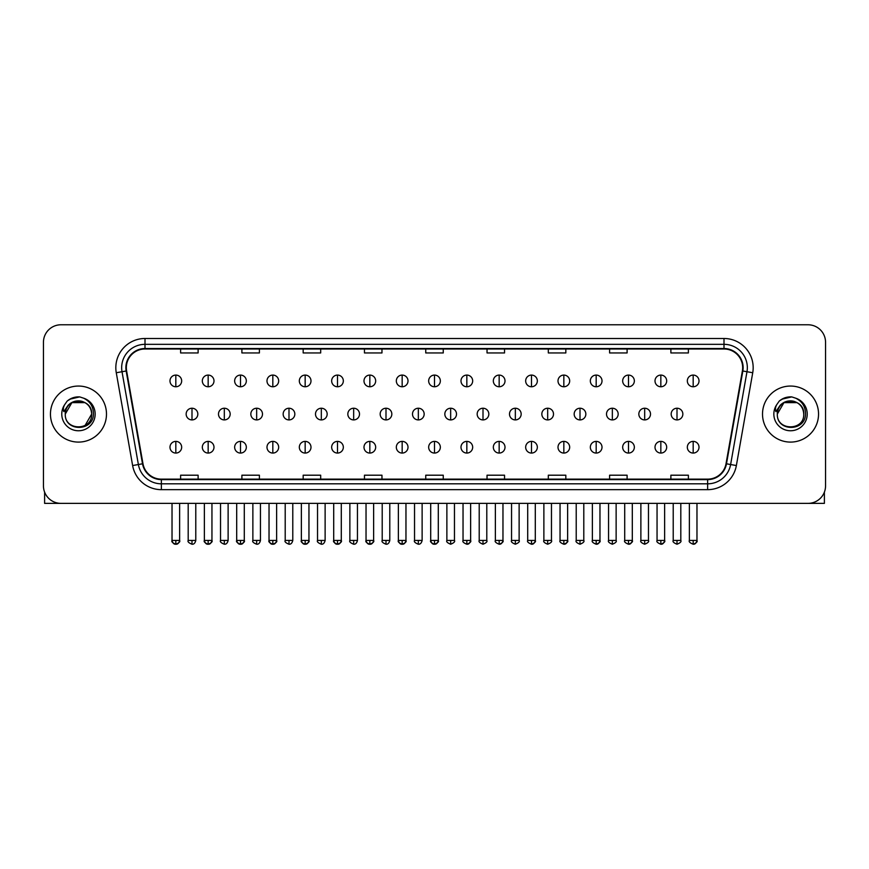<?xml version="1.0" encoding="UTF-8"?>
<svg xmlns="http://www.w3.org/2000/svg" width="869" height="869" viewBox="0 0 869 869"><rect width="100%" height="100%" fill="white"/><g stroke="black" fill="none" stroke-linecap="round" stroke-linejoin="round"><path stroke-width="1.3" d="M50.456 414.068A28.014 28.014 0 0 0 78.471 442.093A28.014 28.014 0 0 0 106.485 414.068A28.014 28.014 0 0 0 78.471 386.053A28.014 28.014 0 0 0 50.456 414.068A28.014 28.014 0 0 0 78.471 442.093A28.014 28.014 0 0 0 106.485 414.068A28.014 28.014 0 0 0 78.471 386.053A28.014 28.014 0 0 0 50.456 414.068M762.515 414.068A28.014 28.014 0 0 0 790.529 442.093A28.014 28.014 0 0 0 818.544 414.068A28.014 28.014 0 0 0 790.529 386.053A28.014 28.014 0 0 0 762.515 414.068A28.014 28.014 0 0 0 790.529 442.093A28.014 28.014 0 0 0 818.544 414.068A28.014 28.014 0 0 0 790.529 386.053A28.014 28.014 0 0 0 762.515 414.068M126.331 367.674A18.673 18.673 0 0 1 145.004 348.99L723.996 348.99A18.673 18.673 0 0 1 742.387 370.911L726.028 463.72A18.673 18.673 0 0 1 707.627 479.145L161.373 479.145A18.673 18.673 0 0 1 142.972 463.72L126.613 370.911A18.673 18.673 0 0 1 126.331 367.674M125.864 367.674A19.14 19.14 0 0 0 126.157 370.998L142.516 463.796A19.14 19.14 0 0 0 161.373 479.612L707.627 479.612A19.14 19.14 0 0 0 726.484 463.796L742.843 370.998A19.14 19.14 0 0 0 723.996 348.523L145.004 348.523A19.14 19.14 0 0 0 125.864 367.674M116.272 372.736A29.188 29.188 0 0 1 145.004 338.486L723.996 338.486A29.188 29.188 0 0 1 752.728 372.736L736.369 465.545A29.188 29.188 0 0 1 707.627 489.66L161.373 489.66A29.188 29.188 0 0 1 132.631 465.545L116.272 372.736L122.018 371.726A23.344 23.344 0 0 1 145.004 344.33L723.996 344.33A23.344 23.344 0 0 1 746.982 371.726L730.623 464.524A23.344 23.344 0 0 1 707.627 483.816L161.373 483.816A23.344 23.344 0 0 1 138.377 464.524L122.018 371.726A23.344 23.344 0 0 1 121.66 367.674M825.55 342.277A17.51 17.51 0 0 0 808.04 324.778L60.96 324.778A17.51 17.51 0 0 0 43.45 342.277L43.45 485.858A17.51 17.51 0 0 0 60.96 503.368L808.04 503.368A17.51 17.51 0 0 0 825.55 485.858L825.55 342.277L825.55 485.858M425.745 348.99L425.745 352.944L443.255 352.944L443.255 348.99M364.459 348.99L364.459 352.944L381.969 352.944L381.969 348.99M303.172 348.99L303.172 352.944L320.683 352.944L320.683 348.99M241.897 348.99L241.897 352.944L259.407 352.944L259.407 348.99M180.611 348.99L180.611 352.944L198.121 352.944L198.121 348.99M487.031 348.99L487.031 352.944L504.541 352.944L504.541 348.99M548.317 348.99L548.317 352.944L565.828 352.944L565.828 348.99M609.593 348.99L609.593 352.944L627.103 352.944L627.103 348.99M670.879 348.99L670.879 352.944L688.389 352.944L688.389 348.99M443.255 479.145L443.255 475.202L425.745 475.202L425.745 479.145M381.969 479.145L381.969 475.202L364.459 475.202L364.459 479.145M320.683 479.145L320.683 475.202L303.172 475.202L303.172 479.145M259.407 479.145L259.407 475.202L241.897 475.202L241.897 479.145M198.121 479.145L198.121 475.202L180.611 475.202L180.611 479.145M504.541 479.145L504.541 475.202L487.031 475.202L487.031 479.145M565.828 479.145L565.828 475.202L548.317 475.202L548.317 479.145M627.103 479.145L627.103 475.202L609.593 475.202L609.593 479.145M688.389 479.145L688.389 475.202L670.879 475.202L670.879 479.145M43.45 342.277L43.45 485.858M808.04 324.778L60.96 324.778M60.96 503.368L808.04 503.368M175.82 375.082A5.833 5.833 0 0 0 169.987 380.915A5.833 5.833 0 0 0 175.82 386.759A5.833 5.833 0 0 0 181.664 380.915A5.833 5.833 0 0 0 175.82 375.082L175.82 386.759A5.833 5.833 0 0 0 181.664 380.915A5.833 5.833 0 0 0 175.82 375.082M191.995 408.234A5.833 5.833 0 0 0 186.151 414.068A5.833 5.833 0 0 0 191.995 419.912A5.833 5.833 0 0 0 197.828 414.068A5.833 5.833 0 0 0 191.995 408.234L191.995 419.912A5.833 5.833 0 0 0 197.828 414.068A5.833 5.833 0 0 0 191.995 408.234M175.82 441.387A5.833 5.833 0 0 0 169.987 447.22A5.833 5.833 0 0 0 175.82 453.064A5.833 5.833 0 0 0 181.664 447.22A5.833 5.833 0 0 0 175.82 441.387L175.82 453.064A5.833 5.833 0 0 0 181.664 447.22A5.833 5.833 0 0 0 175.82 441.387M208.158 375.082A5.833 5.833 0 0 0 202.325 380.915A5.833 5.833 0 0 0 208.158 386.759A5.833 5.833 0 0 0 213.991 380.915A5.833 5.833 0 0 0 208.158 375.082L208.158 386.759A5.833 5.833 0 0 0 213.991 380.915A5.833 5.833 0 0 0 208.158 375.082M240.496 375.082A5.833 5.833 0 0 0 234.652 380.915A5.833 5.833 0 0 0 240.496 386.759A5.833 5.833 0 0 0 246.329 380.915A5.833 5.833 0 0 0 240.496 375.082L240.496 386.759A5.833 5.833 0 0 0 246.329 380.915A5.833 5.833 0 0 0 240.496 375.082M272.823 375.082A5.833 5.833 0 0 0 266.989 380.915A5.833 5.833 0 0 0 272.823 386.759A5.833 5.833 0 0 0 278.667 380.915A5.833 5.833 0 0 0 272.823 375.082L272.823 386.759A5.833 5.833 0 0 0 278.667 380.915A5.833 5.833 0 0 0 272.823 375.082M305.16 375.082A5.833 5.833 0 0 0 299.327 380.915A5.833 5.833 0 0 0 305.16 386.759A5.833 5.833 0 0 0 310.993 380.915A5.833 5.833 0 0 0 305.16 375.082L305.16 386.759A5.833 5.833 0 0 0 310.993 380.915A5.833 5.833 0 0 0 305.16 375.082M224.321 408.234A5.833 5.833 0 0 0 218.488 414.068A5.833 5.833 0 0 0 224.321 419.912A5.833 5.833 0 0 0 230.166 414.068A5.833 5.833 0 0 0 224.321 408.234L224.321 419.912A5.833 5.833 0 0 0 230.166 414.068A5.833 5.833 0 0 0 224.321 408.234M256.659 408.234A5.833 5.833 0 0 0 250.826 414.068A5.833 5.833 0 0 0 256.659 419.912A5.833 5.833 0 0 0 262.492 414.068A5.833 5.833 0 0 0 256.659 408.234L256.659 419.912A5.833 5.833 0 0 0 262.492 414.068A5.833 5.833 0 0 0 256.659 408.234M288.997 408.234A5.833 5.833 0 0 0 283.153 414.068A5.833 5.833 0 0 0 288.997 419.912A5.833 5.833 0 0 0 294.83 414.068A5.833 5.833 0 0 0 288.997 408.234L288.997 419.912A5.833 5.833 0 0 0 294.83 414.068A5.833 5.833 0 0 0 288.997 408.234M65.881 410.103L65.262 414.068C64.534 431.991 93.526 431.665 93.428 414.068C93.483 406.79 90.235 401.511 83.685 398.208L79.742 396.916C74.984 396.633 70.791 398.035 67.152 401.109L64.773 404.519C63.328 406.964 63.013 409.342 63.828 411.634L68.075 405.345C72.029 401.38 76.744 400.077 82.207 401.424A13.198 13.198 0 0 0 65.881 410.103M82.207 401.424C88.106 403.52 91.256 407.735 91.669 414.068C92.472 431.089 64.469 431.089 65.273 414.068C64.469 397.046 92.472 397.046 91.669 414.068L85.064 425.495M65.273 414.068L71.877 402.64L85.064 402.64M67.652 400.696L72.192 398.056M73.322 397.654L78.221 396.872M79.633 396.905L69.868 399.175L67.195 401.076L69.868 399.175L78.601 396.861L69.868 399.175L67.195 401.076L69.868 399.175L78.601 396.861M777.951 410.103L777.32 414.068C776.593 431.991 805.585 431.665 805.487 414.068C805.541 406.79 802.293 401.511 795.743 398.208L791.8 396.916C787.042 396.633 782.85 398.035 779.221 401.109L776.843 404.519C775.387 406.964 775.072 409.342 775.887 411.634L780.134 405.345C784.099 401.38 788.802 400.077 794.266 401.424A13.198 13.198 0 0 0 777.951 410.103M803.727 414.068C804.531 431.089 776.528 431.089 777.331 414.068C776.528 397.046 804.531 397.046 803.727 414.068C803.314 407.735 800.164 403.52 794.266 401.424M777.331 414.068L783.936 402.64L797.123 402.64M779.71 400.696L784.251 398.056M785.38 397.654L790.279 396.872M791.692 396.905L781.926 399.175L779.254 401.076L781.926 399.175L790.671 396.861L781.926 399.175L779.254 401.076L781.926 399.175L790.671 396.861M44.612 492.147L44.612 503.368L112.318 503.368M824.388 492.147L824.388 503.368L756.682 503.368M337.498 375.082A5.833 5.833 0 0 0 331.665 380.915A5.833 5.833 0 0 0 337.498 386.759A5.833 5.833 0 0 0 343.331 380.915A5.833 5.833 0 0 0 337.498 375.082L337.498 386.759A5.833 5.833 0 0 0 343.331 380.915A5.833 5.833 0 0 0 337.498 375.082M369.836 375.082A5.833 5.833 0 0 0 363.992 380.915A5.833 5.833 0 0 0 369.836 386.759A5.833 5.833 0 0 0 375.669 380.915A5.833 5.833 0 0 0 369.836 375.082L369.836 386.759A5.833 5.833 0 0 0 375.669 380.915A5.833 5.833 0 0 0 369.836 375.082M402.162 375.082A5.833 5.833 0 0 0 396.329 380.915A5.833 5.833 0 0 0 402.162 386.759A5.833 5.833 0 0 0 408.006 380.915A5.833 5.833 0 0 0 402.162 375.082L402.162 386.759A5.833 5.833 0 0 0 408.006 380.915A5.833 5.833 0 0 0 402.162 375.082M321.324 408.234A5.833 5.833 0 0 0 315.49 414.068A5.833 5.833 0 0 0 321.324 419.912A5.833 5.833 0 0 0 327.168 414.068A5.833 5.833 0 0 0 321.324 408.234L321.324 419.912A5.833 5.833 0 0 0 327.168 414.068A5.833 5.833 0 0 0 321.324 408.234M353.661 408.234A5.833 5.833 0 0 0 347.828 414.068A5.833 5.833 0 0 0 353.661 419.912A5.833 5.833 0 0 0 359.505 414.068A5.833 5.833 0 0 0 353.661 408.234L353.661 419.912A5.833 5.833 0 0 0 359.505 414.068A5.833 5.833 0 0 0 353.661 408.234M385.999 408.234A5.833 5.833 0 0 0 380.166 414.068A5.833 5.833 0 0 0 385.999 419.912A5.833 5.833 0 0 0 391.832 414.068A5.833 5.833 0 0 0 385.999 408.234L385.999 419.912A5.833 5.833 0 0 0 391.832 414.068A5.833 5.833 0 0 0 385.999 408.234M434.5 375.082A5.833 5.833 0 0 0 428.667 380.915A5.833 5.833 0 0 0 434.5 386.759A5.833 5.833 0 0 0 440.333 380.915A5.833 5.833 0 0 0 434.5 375.082L434.5 386.759A5.833 5.833 0 0 0 440.333 380.915A5.833 5.833 0 0 0 434.5 375.082M466.838 375.082A5.833 5.833 0 0 0 460.994 380.915A5.833 5.833 0 0 0 466.838 386.759A5.833 5.833 0 0 0 472.671 380.915A5.833 5.833 0 0 0 466.838 375.082L466.838 386.759A5.833 5.833 0 0 0 472.671 380.915A5.833 5.833 0 0 0 466.838 375.082M499.164 375.082A5.833 5.833 0 0 0 493.331 380.915A5.833 5.833 0 0 0 499.164 386.759A5.833 5.833 0 0 0 505.008 380.915A5.833 5.833 0 0 0 499.164 375.082L499.164 386.759A5.833 5.833 0 0 0 505.008 380.915A5.833 5.833 0 0 0 499.164 375.082M531.502 375.082A5.833 5.833 0 0 0 525.669 380.915A5.833 5.833 0 0 0 531.502 386.759A5.833 5.833 0 0 0 537.335 380.915A5.833 5.833 0 0 0 531.502 375.082L531.502 386.759A5.833 5.833 0 0 0 537.335 380.915A5.833 5.833 0 0 0 531.502 375.082M563.84 375.082A5.833 5.833 0 0 0 558.007 380.915A5.833 5.833 0 0 0 563.84 386.759A5.833 5.833 0 0 0 569.673 380.915A5.833 5.833 0 0 0 563.84 375.082L563.84 386.759A5.833 5.833 0 0 0 569.673 380.915A5.833 5.833 0 0 0 563.84 375.082M418.337 408.234A5.833 5.833 0 0 0 412.493 414.068A5.833 5.833 0 0 0 418.337 419.912A5.833 5.833 0 0 0 424.17 414.068A5.833 5.833 0 0 0 418.337 408.234L418.337 419.912A5.833 5.833 0 0 0 424.17 414.068A5.833 5.833 0 0 0 418.337 408.234M450.663 408.234A5.833 5.833 0 0 0 444.83 414.068A5.833 5.833 0 0 0 450.663 419.912A5.833 5.833 0 0 0 456.507 414.068A5.833 5.833 0 0 0 450.663 408.234L450.663 419.912A5.833 5.833 0 0 0 456.507 414.068A5.833 5.833 0 0 0 450.663 408.234M483.001 408.234A5.833 5.833 0 0 0 477.168 414.068A5.833 5.833 0 0 0 483.001 419.912A5.833 5.833 0 0 0 488.834 414.068A5.833 5.833 0 0 0 483.001 408.234L483.001 419.912A5.833 5.833 0 0 0 488.834 414.068A5.833 5.833 0 0 0 483.001 408.234M515.339 408.234A5.833 5.833 0 0 0 509.495 414.068A5.833 5.833 0 0 0 515.339 419.912A5.833 5.833 0 0 0 521.172 414.068A5.833 5.833 0 0 0 515.339 408.234L515.339 419.912A5.833 5.833 0 0 0 521.172 414.068A5.833 5.833 0 0 0 515.339 408.234M547.676 408.234A5.833 5.833 0 0 0 541.832 414.068A5.833 5.833 0 0 0 547.676 419.912A5.833 5.833 0 0 0 553.51 414.068A5.833 5.833 0 0 0 547.676 408.234L547.676 419.912A5.833 5.833 0 0 0 553.51 414.068A5.833 5.833 0 0 0 547.676 408.234M596.177 375.082A5.833 5.833 0 0 0 590.333 380.915A5.833 5.833 0 0 0 596.177 386.759A5.833 5.833 0 0 0 602.011 380.915A5.833 5.833 0 0 0 596.177 375.082L596.177 386.759A5.833 5.833 0 0 0 602.011 380.915A5.833 5.833 0 0 0 596.177 375.082M628.504 375.082A5.833 5.833 0 0 0 622.671 380.915A5.833 5.833 0 0 0 628.504 386.759A5.833 5.833 0 0 0 634.348 380.915A5.833 5.833 0 0 0 628.504 375.082L628.504 386.759A5.833 5.833 0 0 0 634.348 380.915A5.833 5.833 0 0 0 628.504 375.082M660.842 375.082A5.833 5.833 0 0 0 655.009 380.915A5.833 5.833 0 0 0 660.842 386.759A5.833 5.833 0 0 0 666.675 380.915A5.833 5.833 0 0 0 660.842 375.082L660.842 386.759A5.833 5.833 0 0 0 666.675 380.915A5.833 5.833 0 0 0 660.842 375.082M693.18 375.082A5.833 5.833 0 0 0 687.336 380.915A5.833 5.833 0 0 0 693.18 386.759A5.833 5.833 0 0 0 699.013 380.915A5.833 5.833 0 0 0 693.18 375.082L693.18 386.759A5.833 5.833 0 0 0 699.013 380.915A5.833 5.833 0 0 0 693.18 375.082M580.003 408.234A5.833 5.833 0 0 0 574.17 414.068A5.833 5.833 0 0 0 580.003 419.912A5.833 5.833 0 0 0 585.847 414.068A5.833 5.833 0 0 0 580.003 408.234L580.003 419.912A5.833 5.833 0 0 0 585.847 414.068A5.833 5.833 0 0 0 580.003 408.234M612.341 408.234A5.833 5.833 0 0 0 606.508 414.068A5.833 5.833 0 0 0 612.341 419.912A5.833 5.833 0 0 0 618.174 414.068A5.833 5.833 0 0 0 612.341 408.234L612.341 419.912A5.833 5.833 0 0 0 618.174 414.068A5.833 5.833 0 0 0 612.341 408.234M644.679 408.234A5.833 5.833 0 0 0 638.834 414.068A5.833 5.833 0 0 0 644.679 419.912A5.833 5.833 0 0 0 650.512 414.068A5.833 5.833 0 0 0 644.679 408.234L644.679 419.912A5.833 5.833 0 0 0 650.512 414.068A5.833 5.833 0 0 0 644.679 408.234M677.005 408.234A5.833 5.833 0 0 0 671.172 414.068A5.833 5.833 0 0 0 677.005 419.912A5.833 5.833 0 0 0 682.849 414.068A5.833 5.833 0 0 0 677.005 408.234L677.005 419.912A5.833 5.833 0 0 0 682.849 414.068A5.833 5.833 0 0 0 677.005 408.234M208.158 441.387A5.833 5.833 0 0 0 202.325 447.22A5.833 5.833 0 0 0 208.158 453.064A5.833 5.833 0 0 0 213.991 447.22A5.833 5.833 0 0 0 208.158 441.387L208.158 453.064A5.833 5.833 0 0 0 213.991 447.22A5.833 5.833 0 0 0 208.158 441.387M240.496 441.387A5.833 5.833 0 0 0 234.652 447.22A5.833 5.833 0 0 0 240.496 453.064A5.833 5.833 0 0 0 246.329 447.22A5.833 5.833 0 0 0 240.496 441.387L240.496 453.064A5.833 5.833 0 0 0 246.329 447.22A5.833 5.833 0 0 0 240.496 441.387M272.823 441.387A5.833 5.833 0 0 0 266.989 447.22A5.833 5.833 0 0 0 272.823 453.064A5.833 5.833 0 0 0 278.667 447.22A5.833 5.833 0 0 0 272.823 441.387L272.823 453.064A5.833 5.833 0 0 0 278.667 447.22A5.833 5.833 0 0 0 272.823 441.387M305.16 441.387A5.833 5.833 0 0 0 299.327 447.22A5.833 5.833 0 0 0 305.16 453.064A5.833 5.833 0 0 0 310.993 447.22A5.833 5.833 0 0 0 305.16 441.387L305.16 453.064A5.833 5.833 0 0 0 310.993 447.22A5.833 5.833 0 0 0 305.16 441.387M337.498 441.387A5.833 5.833 0 0 0 331.665 447.22A5.833 5.833 0 0 0 337.498 453.064A5.833 5.833 0 0 0 343.331 447.22A5.833 5.833 0 0 0 337.498 441.387L337.498 453.064A5.833 5.833 0 0 0 343.331 447.22A5.833 5.833 0 0 0 337.498 441.387M369.836 441.387A5.833 5.833 0 0 0 363.992 447.22A5.833 5.833 0 0 0 369.836 453.064A5.833 5.833 0 0 0 375.669 447.22A5.833 5.833 0 0 0 369.836 441.387L369.836 453.064A5.833 5.833 0 0 0 375.669 447.22A5.833 5.833 0 0 0 369.836 441.387M402.162 441.387A5.833 5.833 0 0 0 396.329 447.22A5.833 5.833 0 0 0 402.162 453.064A5.833 5.833 0 0 0 408.006 447.22A5.833 5.833 0 0 0 402.162 441.387L402.162 453.064A5.833 5.833 0 0 0 408.006 447.22A5.833 5.833 0 0 0 402.162 441.387M434.5 441.387A5.833 5.833 0 0 0 428.667 447.22A5.833 5.833 0 0 0 434.5 453.064A5.833 5.833 0 0 0 440.333 447.22A5.833 5.833 0 0 0 434.5 441.387L434.5 453.064A5.833 5.833 0 0 0 440.333 447.22A5.833 5.833 0 0 0 434.5 441.387M466.838 441.387A5.833 5.833 0 0 0 460.994 447.22A5.833 5.833 0 0 0 466.838 453.064A5.833 5.833 0 0 0 472.671 447.22A5.833 5.833 0 0 0 466.838 441.387L466.838 453.064A5.833 5.833 0 0 0 472.671 447.22A5.833 5.833 0 0 0 466.838 441.387M499.164 441.387A5.833 5.833 0 0 0 493.331 447.22A5.833 5.833 0 0 0 499.164 453.064A5.833 5.833 0 0 0 505.008 447.22A5.833 5.833 0 0 0 499.164 441.387L499.164 453.064A5.833 5.833 0 0 0 505.008 447.22A5.833 5.833 0 0 0 499.164 441.387M531.502 441.387A5.833 5.833 0 0 0 525.669 447.22A5.833 5.833 0 0 0 531.502 453.064A5.833 5.833 0 0 0 537.335 447.22A5.833 5.833 0 0 0 531.502 441.387L531.502 453.064A5.833 5.833 0 0 0 537.335 447.22A5.833 5.833 0 0 0 531.502 441.387M563.84 441.387A5.833 5.833 0 0 0 558.007 447.22A5.833 5.833 0 0 0 563.84 453.064A5.833 5.833 0 0 0 569.673 447.22A5.833 5.833 0 0 0 563.84 441.387L563.84 453.064A5.833 5.833 0 0 0 569.673 447.22A5.833 5.833 0 0 0 563.84 441.387M596.177 441.387A5.833 5.833 0 0 0 590.333 447.22A5.833 5.833 0 0 0 596.177 453.064A5.833 5.833 0 0 0 602.011 447.22A5.833 5.833 0 0 0 596.177 441.387L596.177 453.064A5.833 5.833 0 0 0 602.011 447.22A5.833 5.833 0 0 0 596.177 441.387M628.504 441.387A5.833 5.833 0 0 0 622.671 447.22A5.833 5.833 0 0 0 628.504 453.064A5.833 5.833 0 0 0 634.348 447.22A5.833 5.833 0 0 0 628.504 441.387L628.504 453.064A5.833 5.833 0 0 0 634.348 447.22A5.833 5.833 0 0 0 628.504 441.387M660.842 441.387A5.833 5.833 0 0 0 655.009 447.22A5.833 5.833 0 0 0 660.842 453.064A5.833 5.833 0 0 0 666.675 447.22A5.833 5.833 0 0 0 660.842 441.387L660.842 453.064A5.833 5.833 0 0 0 666.675 447.22A5.833 5.833 0 0 0 660.842 441.387M693.18 441.387A5.833 5.833 0 0 0 687.336 447.22A5.833 5.833 0 0 0 693.18 453.064A5.833 5.833 0 0 0 699.013 447.22A5.833 5.833 0 0 0 693.18 441.387L693.18 453.064A5.833 5.833 0 0 0 699.013 447.22A5.833 5.833 0 0 0 693.18 441.387M723.996 338.486L723.996 348.523M122.018 371.726L126.157 370.998M161.373 489.66L161.373 479.612M707.627 479.612L707.627 489.66M726.484 463.796L736.369 465.545M132.631 465.545L142.516 463.796M742.843 370.998L752.728 372.736M145.004 338.486L145.004 348.523M191.995 540.431L188.193 540.431C187.432 541.648 188.692 542.908 191.995 544.222L191.995 540.431L195.786 540.431L195.786 503.368M175.82 540.431L172.029 540.431C171.258 541.648 172.529 542.908 175.82 544.222L175.82 540.431L179.622 540.431C180.383 541.648 179.123 542.908 175.82 544.222C173.952 544.407 172.692 543.136 172.029 540.431L172.029 503.368M224.321 540.431L220.53 540.431C219.759 541.648 221.03 542.908 224.321 544.222L224.321 540.431L228.123 540.431L228.123 503.368M256.659 540.431L252.868 540.431C252.097 541.648 253.357 542.908 256.659 544.222L256.659 540.431L260.45 540.431L260.45 503.368M288.997 540.431L285.206 540.431C284.435 541.648 285.695 542.908 288.997 544.222L288.997 540.431L292.788 540.431L292.788 503.368M64.773 404.519A16.696 16.696 0 0 0 78.471 430.763A16.696 16.696 0 0 0 83.685 398.208M776.843 404.519A16.696 16.696 0 0 0 790.529 430.763A16.696 16.696 0 0 0 795.743 398.208M321.324 540.431L317.533 540.431C316.761 541.648 318.032 542.908 321.324 544.222L321.324 540.431L325.125 540.431L325.125 503.368M353.661 540.431L349.87 540.431C349.099 541.648 350.37 542.908 353.661 544.222L353.661 540.431L357.452 540.431L357.452 503.368M385.999 540.431L382.208 540.431C381.437 541.648 382.697 542.908 385.999 544.222L385.999 540.431L389.79 540.431L389.79 503.368M418.337 540.431L414.535 540.431C413.774 541.648 415.034 542.908 418.337 544.222L418.337 540.431L422.128 540.431L422.128 503.368M450.663 540.431L446.872 540.431C446.101 541.648 447.372 542.908 450.663 544.222L450.663 540.431L454.465 540.431L454.465 503.368M483.001 540.431L479.21 540.431C478.439 541.648 479.699 542.908 483.001 544.222L483.001 540.431L486.792 540.431L486.792 503.368M515.339 540.431L511.548 540.431C510.776 541.648 512.037 542.908 515.339 544.222L515.339 540.431L519.13 540.431L519.13 503.368M547.676 540.431L543.875 540.431C543.103 541.648 544.374 542.908 547.676 544.222L547.676 540.431L551.467 540.431L551.467 503.368M580.003 540.431L576.212 540.431C575.441 541.648 576.712 542.908 580.003 544.222L580.003 540.431L583.794 540.431L583.794 503.368M612.341 540.431L608.55 540.431C607.779 541.648 609.039 542.908 612.341 544.222L612.341 540.431L616.132 540.431L616.132 503.368M644.679 540.431L640.877 540.431C640.116 541.648 641.376 542.908 644.679 544.222L644.679 540.431L648.47 540.431L648.47 503.368M677.005 540.431L673.214 540.431C672.443 541.648 673.714 542.908 677.005 544.222L677.005 540.431L680.807 540.431L680.807 503.368M208.158 540.431L204.367 540.431C203.596 541.648 204.856 542.908 208.158 544.222L208.158 540.431L211.949 540.431C212.72 541.648 211.46 542.908 208.158 544.222C206.29 544.407 205.03 543.136 204.367 540.431L204.367 503.368M240.496 540.431L236.694 540.431C235.933 541.648 237.194 542.908 240.496 544.222L240.496 540.431L244.287 540.431C245.058 541.648 243.787 542.908 240.496 544.222C238.627 544.407 237.356 543.136 236.694 540.431L236.694 503.368M272.823 540.431L269.032 540.431C268.26 541.648 269.531 542.908 272.823 544.222L272.823 540.431L276.624 540.431C277.396 541.648 276.125 542.908 272.823 544.222C270.965 544.407 269.694 543.136 269.032 540.431L269.032 503.368M305.16 540.431L301.369 540.431C300.598 541.648 301.858 542.908 305.16 544.222L305.16 540.431L308.951 540.431C309.722 541.648 308.462 542.908 305.16 544.222C303.292 544.407 302.032 543.136 301.369 540.431L301.369 503.368M337.498 540.431L333.707 540.431C332.936 541.648 334.196 542.908 337.498 544.222L337.498 540.431L341.289 540.431C342.06 541.648 340.8 542.908 337.498 544.222C335.63 544.407 334.369 543.136 333.707 540.431L333.707 503.368M369.836 540.431L366.034 540.431C365.262 541.648 366.533 542.908 369.836 544.222L369.836 540.431L373.627 540.431C374.398 541.648 373.127 542.908 369.836 544.222C367.967 544.407 366.696 543.136 366.034 540.431L366.034 503.368M402.162 540.431L398.371 540.431C397.6 541.648 398.871 542.908 402.162 544.222L402.162 540.431L405.964 540.431C406.725 541.648 405.465 542.908 402.162 544.222C400.294 544.407 399.034 543.136 398.371 540.431L398.371 503.368M434.5 540.431L430.709 540.431C429.938 541.648 431.198 542.908 434.5 544.222L434.5 540.431L438.291 540.431L438.291 503.368L438.291 540.431C439.062 541.648 437.802 542.908 434.5 544.222C432.632 544.407 431.372 543.136 430.709 540.431L430.709 503.368M466.838 540.431L463.036 540.431C462.275 541.648 463.535 542.908 466.838 544.222L466.838 540.431L470.629 540.431C471.4 541.648 470.129 542.908 466.838 544.222C468.706 544.407 469.966 543.136 470.629 540.431L470.629 503.368M499.164 540.431L495.373 540.431L495.373 503.368L495.373 540.431C494.602 541.648 495.873 542.908 499.164 544.222L499.164 540.431L502.966 540.431C503.738 541.648 502.467 542.908 499.164 544.222C501.033 544.407 502.304 543.136 502.966 540.431L502.966 503.368M531.502 540.431L527.711 540.431C526.94 541.648 528.2 542.908 531.502 544.222L531.502 540.431L535.293 540.431C536.064 541.648 534.804 542.908 531.502 544.222C533.37 544.407 534.631 543.136 535.293 540.431L535.293 503.368M563.84 540.431L560.049 540.431L560.049 503.368L560.049 540.431C559.278 541.648 560.538 542.908 563.84 544.222L563.84 540.431L567.631 540.431C568.402 541.648 567.142 542.908 563.84 544.222C565.708 544.407 566.968 543.136 567.631 540.431L567.631 503.368M596.177 540.431L592.376 540.431C591.604 541.648 592.875 542.908 596.177 544.222L596.177 540.431L599.968 540.431L599.968 503.368L599.968 540.431C600.74 541.648 599.469 542.908 596.177 544.222C598.035 544.407 599.306 543.136 599.968 540.431M628.504 540.431L624.713 540.431C623.942 541.648 625.213 542.908 628.504 544.222L628.504 540.431L632.306 540.431C633.066 541.648 631.806 542.908 628.504 544.222C630.373 544.407 631.644 543.136 632.306 540.431L632.306 503.368M660.842 540.431L657.051 540.431C656.28 541.648 657.54 542.908 660.842 544.222L660.842 540.431L664.633 540.431C665.404 541.648 664.144 542.908 660.842 544.222C662.71 544.407 663.97 543.136 664.633 540.431L664.633 503.368M693.18 540.431L689.378 540.431C688.617 541.648 689.877 542.908 693.18 544.222L693.18 540.431L696.971 540.431C697.742 541.648 696.471 542.908 693.18 544.222C695.048 544.407 696.308 543.136 696.971 540.431L696.971 503.368M188.193 540.431L188.193 503.368M195.786 540.431C195.123 543.136 193.863 544.407 191.995 544.222M175.82 544.222C177.689 544.407 178.96 543.136 179.622 540.431L179.622 503.368M220.53 540.431L220.53 503.368M228.123 540.431C227.461 543.136 226.19 544.407 224.321 544.222M252.868 540.431L252.868 503.368M260.45 540.431C259.788 543.136 258.527 544.407 256.659 544.222M285.206 540.431L285.206 503.368M292.788 540.431C292.125 543.136 290.865 544.407 288.997 544.222M317.533 540.431L317.533 503.368M325.125 540.431C324.463 543.136 323.192 544.407 321.324 544.222M349.87 540.431L349.87 503.368M357.452 540.431C356.801 543.136 355.53 544.407 353.661 544.222M382.208 540.431L382.208 503.368M389.79 540.431C389.127 543.136 387.867 544.407 385.999 544.222M414.535 540.431L414.535 503.368M422.128 540.431C421.465 543.136 420.205 544.407 418.337 544.222M446.872 540.431L446.872 503.368M454.465 540.431C455.226 541.648 453.966 542.908 450.663 544.222M479.21 540.431L479.21 503.368M486.792 540.431C487.563 541.648 486.303 542.908 483.001 544.222M511.548 540.431L511.548 503.368M519.13 540.431C519.901 541.648 518.63 542.908 515.339 544.222M543.875 540.431L543.875 503.368M551.467 540.431C552.239 541.648 550.968 542.908 547.676 544.222M576.212 540.431L576.212 503.368M583.794 540.431C584.565 541.648 583.305 542.908 580.003 544.222M608.55 540.431L608.55 503.368M616.132 540.431C616.903 541.648 615.643 542.908 612.341 544.222M640.877 540.431L640.877 503.368M648.47 540.431C649.241 541.648 647.97 542.908 644.679 544.222M673.214 540.431L673.214 503.368M680.807 540.431C681.568 541.648 680.308 542.908 677.005 544.222M208.158 544.222C210.026 544.407 211.286 543.136 211.949 540.431L211.949 503.368M240.496 544.222C242.364 544.407 243.624 543.136 244.287 540.431L244.287 503.368M272.823 544.222C274.691 544.407 275.962 543.136 276.624 540.431L276.624 503.368M305.16 544.222C307.029 544.407 308.289 543.136 308.951 540.431L308.951 503.368M337.498 544.222C339.366 544.407 340.626 543.136 341.289 540.431L341.289 503.368M369.836 544.222C371.693 544.407 372.964 543.136 373.627 540.431L373.627 503.368M402.162 544.222C404.031 544.407 405.302 543.136 405.964 540.431L405.964 503.368M438.291 540.431C437.628 543.136 436.368 544.407 434.5 544.222M463.036 540.431L463.036 503.368M527.711 540.431L527.711 503.368M592.376 540.431L592.376 503.368M624.713 540.431L624.713 503.368M657.051 540.431L657.051 503.368M689.378 540.431L689.378 503.368"/></g></svg>
